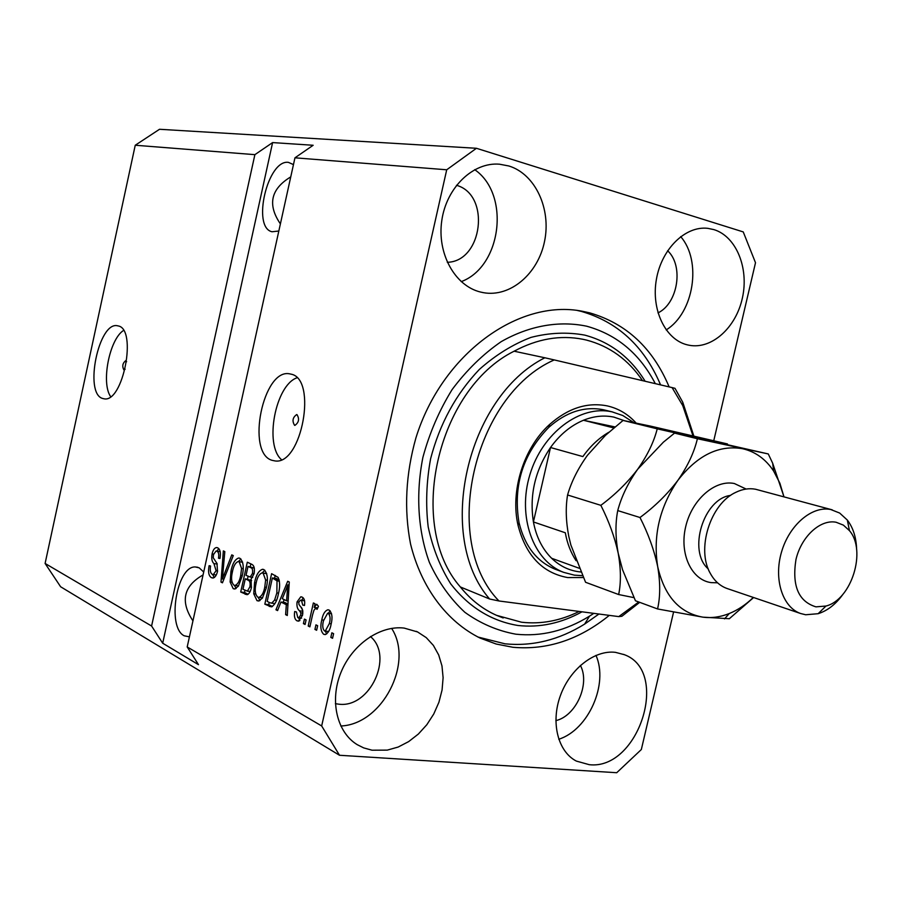 <?xml version="1.0" encoding="UTF-8"?>
<svg xmlns="http://www.w3.org/2000/svg" width="902" height="902" viewBox="0 0 902 902"><rect width="100%" height="100%" fill="white"/><g stroke="black" fill="none" stroke-linecap="round" stroke-linejoin="round"><path stroke-width="1.35" d="M126.618 361.736L125.626 360.71C122.627 363.179 122.018 366.201 123.799 369.775L125.13 369.245M118.241 325.938L117.587 325.791C98.758 320.92 83.807 393.328 102.557 398.447L104.113 398.808C123.055 403.025 137.397 329.072 118.241 325.938M123.529 330.448C109.39 339.366 100.9 383.034 110.653 396.632M296.972 414.616L296.702 414.559C292.665 417.423 291.966 421.008 294.593 425.327L294.886 425.394C298.912 422.497 299.611 418.9 296.972 414.616M291.042 374.15L289.745 373.868C263.204 367.892 245.784 452.748 271.953 460.291L275.054 460.945C301.708 465.297 317.617 378.84 291.042 374.15M296.927 377.814C275.369 385.278 264.128 444.833 281.469 459.648M293.454 164.604L288.437 162.371C267.68 159.124 251.602 227.484 272.032 231.758L278.831 231.025M290.748 176.893C270.747 189.003 267.296 204.675 280.398 223.899M203.705 572.015L199.173 567.832L195.272 566.952C176.578 565.926 166.656 627.409 184.211 635.797L189.42 636.857M203.051 574.946C183.456 586.12 180.084 601.431 192.938 620.858M508.897 165.991L499.482 164.198C473.11 161.92 446.49 187.447 441.811 220.426C436.839 253.361 454.788 285.765 480.338 292L483.269 292.643C510.216 297.637 538.077 273.836 544.549 241.353C551.359 208.948 535.371 174.086 508.897 165.991M404.164 628.085C380.125 625.142 352.175 644.434 340.888 672.61C329.444 700.719 336.897 732.379 357.293 744.702L363.709 747.905L372.03 750.205L387.251 750.126L398.165 747.048L408.662 741.602L418.348 734.059L426.826 724.723L433.772 713.967L438.924 702.241L442.07 689.996L443.107 677.706L441.969 665.879L438.688 654.965L433.388 645.415L426.263 637.635L417.581 631.952L404.164 628.085M615.435 652.338C594.61 649.756 569.94 668.878 560.345 695.758C550.581 722.581 557.932 751.637 576.344 761.085L589.243 764.682C638.593 770.477 670.242 671.449 624.443 654.717L615.435 652.338M713.956 229.627L707.799 228.341C685.441 225.635 661.594 248.918 656.408 279.304C650.962 309.645 665.372 339.524 687.11 344.801L689.038 345.229C711.712 349.705 736.1 327.64 742.436 297.807C749.066 268.052 736.246 236.425 713.956 229.627M669.137 386.89C652.879 348.228 626.428 323.57 589.807 312.893L582.309 311.246C518.616 298.607 441.879 353.956 415.912 437.921C405.697 474.215 403.904 509.562 410.534 543.951C421.313 587.856 447.009 621.703 480.112 638.086L496.179 644.028L512.9 647.275C547.164 650.308 579.298 639.676 609.301 615.367M335.375 703.673L338.814 704.18C369.876 708.363 394.084 656.261 370.44 636.541M447.279 262.29C482.671 261.648 490.891 194.708 456.468 185.293M555.846 720.642C576.119 715.962 590.359 683.795 580.381 665.428M657.998 312.893C678 303.388 683.919 265.628 667.615 250.733M713.786 440.604L755.504 262.73L743.248 231.915L476.436 148.289L159.519 129.279L135.244 145.245L254.883 154.659L151.592 626.022L162.687 643.216L198.485 664.661L187.199 646.948L294.954 157.816L446.715 169.779L321.664 725.952L339.513 755.267L616.72 772.721L641.333 749.528L673.546 612.165M135.244 145.245L45.1 563.457L151.592 626.022M187.199 646.948L321.664 725.952M217.517 571.349C216.525 575.42 214.992 577.652 212.906 578.024L211.406 577.675C208.689 575.871 207.922 571.879 209.106 565.689L210.572 566.005C209.816 570.312 210.391 573.097 212.274 574.348L213.289 574.597L216.097 570.74L213.943 563.603C211.936 561.766 211.316 558.53 212.083 553.907C213.019 549.972 214.484 547.852 216.503 547.548L217.72 547.83C220.223 549.318 220.967 552.87 219.964 558.485L218.476 558.191C219.141 554.493 218.656 552.182 217.021 551.246L216.074 551.021L213.458 554.64L213.244 557.786L216.965 563.378L217.517 571.349M233.28 555.587L222.444 582.816L220.979 582.083L223.346 550.896L224.812 551.584L222.388 578.994L231.78 554.877L233.28 555.587M233.212 588.679L230.134 581.982L230.968 571.192C232.389 563.773 234.937 559.375 238.624 558.022L239.943 558.304C243.427 561.664 244.16 567.651 242.153 576.254L238.353 586.221L234.667 588.995L233.212 588.679L235.196 588.916M256.991 600.664L253.744 593.764L254.567 582.715C256.01 575.183 258.637 570.718 262.448 569.297L263.891 569.602C267.544 573.074 268.345 579.219 266.282 588.025L262.347 598.195L258.581 601.003L256.991 600.664L259.122 600.912M280.962 602.051L277.579 610.598L275.944 609.775L287.704 581.271L289.271 582.004L287.287 615.491L285.618 614.645L286.329 604.701L280.962 602.051L284.863 602.513L287.964 604.036M333.605 633.678L332.556 638.3L330.82 637.421L331.857 632.798L333.605 633.678M331.113 624.229C330.098 629.878 328.102 633.328 325.16 634.58L323.694 634.298C320.729 631.411 320.097 626.619 321.788 619.911C322.826 614.33 324.821 610.958 327.776 609.797L329.129 610.068C332.094 612.83 332.759 617.543 331.113 624.229M317.651 625.706L316.625 630.272L314.933 629.416L315.948 624.861L317.651 625.706M312.554 614.893L309.882 626.867L308.202 626.022L313.366 602.953L315.046 603.765L314.223 607.452L316.703 604.227L318.462 606.324L317.076 609.324L315.644 608.275L313.919 610.327L312.554 614.893M306.082 619.933L305.079 624.455L303.41 623.62L304.425 619.11L306.082 619.933M302.497 615.389L298.494 621.14L296.95 620.813C294.706 619.403 293.962 616.314 294.695 611.533L296.42 611.939L297.795 617.611L298.72 617.814L300.716 615.13L300.806 612.864L299.532 610.834C297.378 609.143 296.566 606.155 297.074 601.871L300.761 596.82L302.17 597.124C304.357 598.263 305.124 601.048 304.481 605.49L302.734 605.084L301.505 600.416L300.445 600.18L298.821 602.209L298.912 604.363L300.456 606.561C302.553 608.207 303.23 611.15 302.497 615.389M278.425 593.719C277.139 600.743 274.76 605.118 271.299 606.866L264.827 604.171L271.615 573.672L278.12 577.381C280.015 581.835 280.116 587.281 278.425 593.719M251.387 587.597C250.53 591.678 249.053 594.046 246.99 594.689L240.71 592.016L247.306 562.205L251.759 564.302C254.172 565.486 254.939 568.632 254.048 573.74L251.038 579.253L251.387 587.597M45.1 563.457L60.626 586.762L339.513 755.267M294.954 157.816L313.152 145.267L272.607 142.584L254.883 154.659M476.436 148.289L446.715 169.779M332.714 637.624L330.82 637.421M325.577 634.501L323.694 634.298M326.659 633.937L325.295 631.129M323.649 620.125L321.788 619.911M328.193 613.326L330.211 610.902M328.328 613.394L327.629 613.259L323.502 620.745C322.251 625.345 322.578 628.762 324.483 630.983L325.239 631.118L329.331 623.609C330.583 618.986 330.256 615.581 328.328 613.394L331.564 613.766M331.203 623.823L329.331 623.609M316.771 629.619L314.933 629.416M310.017 626.225L308.202 626.022M316.219 608.343L316.354 607.711M317.752 607.869L314.223 607.452M305.214 623.812L303.41 623.62M298.968 621.038L296.95 620.813M299.892 620.531L298.573 617.825M302.508 615.333L300.716 615.13M302.858 613.101L300.806 612.864M302.711 610.316L300.997 607.238M298.844 602.085L297.074 601.871M301.618 600.315L303.252 597.913M304.504 605.298L302.734 605.084M304.605 600.788L301.505 600.416M304.572 600.653L301.076 600.258M277.827 609.989L275.944 609.775M283.104 602.299L284.209 599.627M287.321 614.848L285.618 614.645M287.918 604.881L286.329 604.701M285.742 590.393L282.292 598.691L286.611 600.811L287.772 584.868L285.742 590.393M289.091 585.037L287.772 584.868M288.144 600.991L286.611 600.811M271.987 606.719L269.224 606.392M272.449 606.516L268.695 604.633L264.827 604.171M268.695 604.633L269.191 602.401M274.558 578.261L275.2 575.375M279.192 579.896L276.238 578.475L272.37 577.979L267.172 601.386L269.833 602.716L271.649 603.167L274.58 600.123L276.858 592.907L277.015 580.865L272.37 577.979M278.876 579.727L275.009 579.242M279.428 581.17L277.015 580.865M278.549 593.121L276.858 592.907M276.497 600.349L274.58 600.123M255.706 594.001L253.744 593.764M256.202 582.918L254.567 582.715M262.189 572.905L264.838 570.244M259.99 600.552L258.141 597.271M262.008 597.733L262.595 597.834M266.676 573.537L262.73 573.007M263.125 573.153L262.031 572.917C259.099 574.078 257.115 577.607 256.067 583.493C254.533 589.919 255.097 594.463 257.758 597.124L258.908 597.361C261.749 596.233 263.7 592.839 264.76 587.179L265.639 579.997L263.125 573.153L266.699 573.616M267.353 580.212L265.639 579.997M266.417 587.382L264.76 587.179M248.095 594.283L244.51 592.479L240.71 592.016M244.51 592.479L244.994 590.303M247.486 579.095L248.095 576.322M250.237 566.693L250.857 563.885M251.568 580.505L245.276 578.813L242.954 589.277L247.419 591.092L249.888 586.875C250.553 583.053 249.933 580.809 248.016 580.155L245.276 578.813M254.285 568.068L248.027 566.4L246.043 575.318L250.204 577.021L252.436 573.514C253.011 569.929 252.346 567.944 250.463 567.561L248.027 566.4M254.048 573.717L252.436 573.514M250.136 577.032L252.729 577.359L250.204 577.021M251.5 587.078L249.888 586.875M250.17 591.43L247.419 591.092M232.028 582.218L230.134 581.982M232.524 571.383L230.968 571.192M238.444 561.563L240.924 558.992M236.121 588.51L234.441 585.387M238.151 585.826L235.016 585.443C237.756 584.349 239.65 581.023 240.71 575.442L241.578 568.429L239.188 561.777L238.196 561.551C235.366 562.679 233.426 566.14 232.4 571.936C230.912 578.227 231.431 582.647 233.968 585.206L235.016 585.443M242.593 562.138L238.816 561.642M242.615 562.228L239.188 561.777M243.213 568.643L241.578 568.429M242.288 575.645L240.71 575.442M222.659 582.286L220.979 582.083M223.899 579.185L222.388 578.994M213.458 577.934L211.406 577.675M214.27 577.539L212.635 574.495M217.596 570.932L216.097 570.74M213.594 554.11L212.083 553.907M216.875 551.133L218.791 548.596M219.987 558.383L218.476 558.191M220.223 551.674L217.021 551.246M220.189 551.562L216.672 551.099M272.607 142.584L162.687 643.216M666.183 329.918C693.863 312.938 702.094 261.016 680.683 236.617M558.755 739.268C588.51 729.808 608.726 683.964 595.974 655.382M340.787 725.997C382.301 724.453 414.086 662.744 391.637 628.39M461.215 281.638C501.58 266.755 510.633 194.381 474.7 169.655M583.29 577.528L567.64 577.562C542.44 572.928 525.911 555.542 518.064 525.392C510.07 491.184 523.634 447.82 549.634 424.447C568.125 408.144 587.349 401.965 607.317 405.911C618.49 408.471 628.096 414.187 636.135 423.061M604.938 410.117L603.359 409.745C584.462 406.058 566.287 411.91 548.822 427.334C522.844 453.988 512.911 485.75 519.022 522.63C524.772 546.105 536.837 561.642 555.204 569.23L556.557 569.737M642.528 380.644C628.288 359.684 609.605 346.165 586.48 340.077L582.918 339.287C560.255 334.811 537.321 338.791 514.106 351.205L544.842 357.778C466.514 397.06 435.08 536.656 489.606 598.996L460.347 586.954C470.652 599.751 482.739 609.222 496.596 615.356L521.559 622.222C541.042 624.432 560.255 620.835 579.174 611.443M655.314 383.643C639.676 353.697 616.81 334.563 586.74 326.22C559.229 320.435 529.373 325.599 501.196 341.655C482.931 354.238 466.571 370.215 452.116 389.574C439.195 410.489 429.465 433.084 422.903 457.359C415.608 494.195 417.964 530.974 429.408 562.465C438.552 582.275 450.38 598.894 464.891 612.323C480.563 623.586 497.566 630.881 515.91 634.196C541.234 636.812 565.779 630.791 589.513 616.145L593.832 613.349M577.314 310.468L581.429 311.438C617.329 321.834 643.476 345.759 659.869 383.226L660.557 384.872M598.939 614.025L584.631 624.105C559.037 639.946 532.518 646.52 505.064 643.825L477.88 637.015M692.86 435.474L682.746 405.607L672.091 387.589L674.989 388.322L682.769 402.236L693.728 435.689M639.698 602.333L621.861 616.28L618.749 616.607L638.74 601.984M672.091 387.589L554.245 359.921C473.088 395.403 440.232 541.177 498.975 600.98L489.606 598.996M618.749 616.607L498.975 600.98M554.245 359.921L544.842 357.778M614.984 426.928L583.459 420.253C570.808 425.53 559.826 434.617 550.513 447.516L533.42 521.942C536.295 536.983 542.373 549.104 551.641 558.282C559.341 565.689 568.204 570.154 578.227 571.676L580.764 571.981M582.433 575.668L574.337 575.149L563.66 572.353C533.183 561.055 517.094 516.474 529.891 474.711C542.327 432.847 580.437 404.524 612.108 411.864L622.786 415.518L633.734 422.564M624.285 420.67L613.991 417.141C604.047 415.044 593.877 416.081 583.459 420.253L613.788 427.931M608.805 432.272C598.973 438 590.325 446.107 582.884 456.581L550.513 447.516C535.01 470.607 529.305 495.412 533.42 521.942L565.306 532.778C567.223 543.399 570.819 552.712 576.085 560.706M551.641 558.282L579.129 568.237M832.23 509.844L755.583 489.245C749.212 488.027 742.684 489.031 736.009 492.244C710.302 503.575 695.938 549.6 710.551 573.819C714.643 581.08 720.078 585.95 726.877 588.442L727.61 588.69M815.938 606.854L825.95 606.043C851.556 599.762 866.845 550.66 849.447 530.647L843.404 525.133L836.143 522.258C820.38 519.033 801.303 536.521 795.959 559.556C791.832 585.77 798.495 601.533 815.938 606.854M843.201 593.956C836.007 604.092 827.664 610.665 818.148 613.698L805.655 614.758L800.604 613.507C782.553 607.328 773.521 579.231 781.482 552.159C789.216 525.032 812.014 505.616 830.753 509.517L839.672 513.058L847.328 520.059C853.236 527.828 856.336 537.75 856.641 549.814M600.845 505.334C608.884 521.153 614.679 537.107 618.197 553.208C615.401 537.592 615.243 523.385 617.735 510.588C621.377 496.731 628.04 482.931 637.737 469.187L663.398 442.16L674.561 433.107L727.486 443.953L650.241 426.048L623.068 420.433L657.231 428.845C653.916 441.935 647.422 455.386 637.737 469.187C627.42 482.649 615.13 494.691 600.845 505.334L567.572 494.984C571.383 481.702 578.013 468.454 587.495 455.239L605.4 435.407L623.068 420.433M783.985 496.844L772.676 463.233L768.267 453.943L657.231 428.845M783.973 496.833L779.858 483.145L773.668 471.137C765.742 459.118 755.369 451.643 742.572 448.711C718.984 444.709 697.426 455.251 677.887 480.349C659.587 507.183 652.856 535.968 657.705 566.682C660.411 582.726 660.354 596.82 657.558 608.951L635.448 600.766L622.572 569.782L618.197 553.208C620.971 568.858 621.117 582.636 618.659 594.542L585.567 582.275L570.865 544.988L568.767 536.329C565.892 521.209 565.498 507.431 567.572 494.984M618.659 594.542L633.937 597.631M768.267 453.943L697.393 438.733C694.236 452.252 687.73 466.12 677.887 480.349C667.379 494.206 654.739 506.597 639.992 517.511C648.301 533.792 654.198 550.175 657.705 566.682C664.436 596.177 679.51 612.999 702.917 617.16C711.599 618.276 720.382 617.069 729.256 613.54C737.847 610.045 745.875 604.678 753.339 597.44M657.558 608.951L702.917 617.16L729.335 618.716L753.61 597.53M639.992 517.511L617.735 510.588M697.393 438.733L674.561 433.107M302.846 611.218L299.532 610.834M288.685 591.836L287.219 591.656M247.633 594.531L245.096 594.226M254.274 568.057L250.463 567.561M251.602 580.606L248.016 580.155M225.601 574.878L224.012 574.675M217.269 564.032L213.943 563.603M514.106 351.205C436.827 389.427 406.272 525.697 460.347 586.954M582.004 611.815C561.112 623.316 539.746 627.871 517.906 625.481C491.376 621.061 469.017 607.249 450.831 584.034C440.277 567.268 432.723 548.19 428.179 526.824C425.564 504.601 426.375 481.916 430.604 458.768C439.748 423.726 456.006 393.937 479.368 369.414C495.514 355.084 512.708 344.406 530.962 337.404C549.352 332.691 567.268 331.925 584.699 335.104C610.18 341.914 630.329 357.305 645.144 381.264M717.575 582.816L711.047 582.613C691.439 579.941 679.217 553.715 685.689 526.689C691.868 499.629 715.038 479.413 734.375 483.528L746.123 489.042M730.654 495.39C703.504 498.547 687.482 551.178 708.262 568.925M290.827 374.093L289.745 373.868M197.797 567.279L195.272 566.952M580.696 310.964L582.309 311.246M327.776 609.797L328.734 609.91M328.148 613.315L331.553 613.71M325.239 631.118L328.655 631.49M298.72 617.814L301.606 618.141M300.761 596.82L301.696 596.932M271.649 603.167L274.997 603.562M262.448 569.297L263.452 569.433M258.908 597.361L262.606 597.812M247.182 591.126L250.136 591.486M238.624 558.022L239.515 558.146M213.289 574.597L216.277 574.98M216.503 547.548L217.281 547.661M623.609 654.378L624.443 654.717M416.25 631.344L417.581 631.952M519.022 522.63L518.064 525.392M548.822 427.334L549.634 424.447M496.596 615.356L503.192 617.96M659.79 384.692L659.869 383.226M589.513 616.145L584.631 624.105M682.746 405.607L682.769 402.236M612.706 412L603.945 409.88M563.66 572.353L555.204 569.23M849.447 530.647L847.328 520.059M825.95 606.043L818.148 613.698M729.256 613.54L724.531 618.873M773.668 471.137L772.676 463.233M800.604 613.507L726.877 588.442"/></g></svg>
